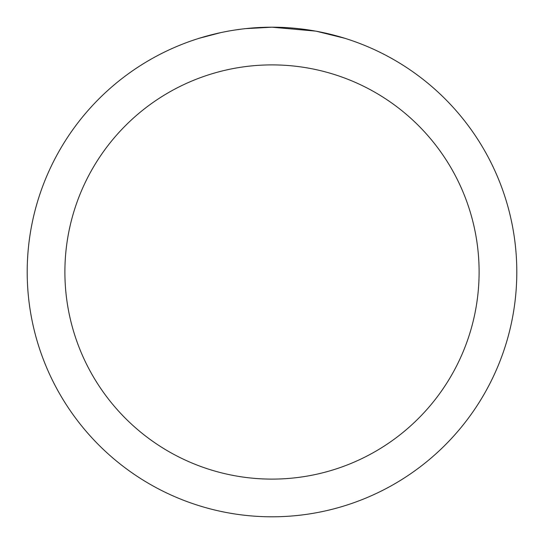 <?xml version="1.0" encoding="UTF-8"?>
<svg xmlns="http://www.w3.org/2000/svg" width="544" height="544" viewBox="0 0 544 544"><rect width="100%" height="100%" fill="white"/><g stroke="black" fill="none" stroke-linecap="round" stroke-linejoin="round"><path stroke-width="0.82" d="M27.2 272A244.8 244.8 0 0 1 272 27.2A244.8 244.8 0 0 1 516.8 272A244.8 244.8 0 0 1 272 516.8A244.8 244.8 0 0 1 27.2 272M199.281 38.257L220.612 32.654M235.402 29.954L239.904 29.315M316.642 31.307L344.726 38.257M315.486 31.096L272 27.2L245.541 28.635M244.392 28.764L241.407 29.118M234.573 30.076L241.407 29.124M254.055 27.86L255.408 27.764M276.882 27.248L280.289 27.343M302.144 29.063L303.178 29.192M272 64.892A207.108 207.108 0 0 1 479.108 272A207.108 207.108 0 0 1 272 479.108A207.108 207.108 0 0 1 64.892 272A207.108 207.108 0 0 1 272 64.892"/></g></svg>
